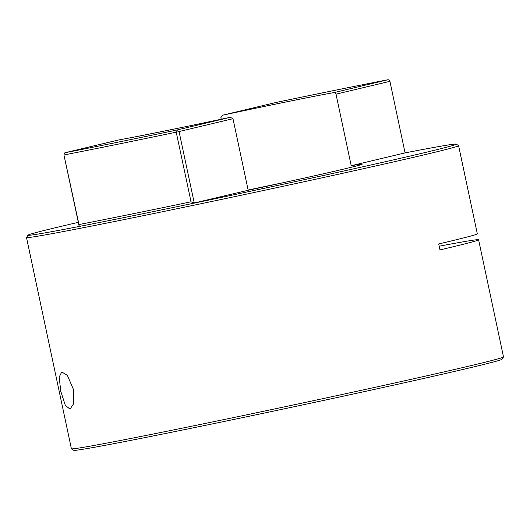 <?xml version="1.0" encoding="UTF-8"?>
<svg xmlns="http://www.w3.org/2000/svg" width="530" height="530" viewBox="0 0 530 530"><rect width="100%" height="100%" fill="white"/><g stroke="black" fill="none" stroke-linecap="round" stroke-linejoin="round"><path stroke-width="0.79" d="M60.738 391.2L65.349 405.423L70.04 409.12L73.61 403.741L73.392 389.305L67.383 375.419L61.758 371.941L59.201 377.016L60.738 391.2M503.487 356.981L501.996 359.274A218.943 3.26 168 0 1 470.991 367.555A218.943 3.26 168 0 1 232.087 419.813A218.943 3.26 168 0 1 73.73 450.308L71.437 448.817A220.877 3.293 -12 0 0 231.193 418.057A220.877 3.293 -12 0 0 472.21 365.336A220.877 3.293 -12 0 0 503.487 356.981A220.877 3.293 -12 0 0 503.5 356.928L478.597 239.765A220.877 3.293 168 0 1 447.307 248.173A220.877 3.293 168 0 1 439.979 249.902L438.714 243.952A220.877 3.293 168 0 0 446.041 242.217A220.877 3.293 168 0 0 477.331 233.816L458.596 145.677A220.877 3.293 168 0 1 427.306 154.084A220.877 3.293 168 0 1 184.738 207.124A220.877 3.293 168 0 1 26.5 237.519A220.877 3.293 168 0 1 26.513 237.466L28.024 235.141A218.91 3.26 -12 0 0 79.209 226.469A218.91 3.26 -12 0 0 194.331 203.089A218.91 3.26 -12 0 0 425.252 152.494A218.91 3.26 -12 0 0 456.237 144.12A218.91 3.26 -12 0 0 405.072 152.892L389.921 81.322L336.007 94.161L351.218 165.718L405.072 152.892M26.5 237.519L71.404 448.777A220.877 3.293 -12 0 0 71.437 448.817M230.311 117.296L176.768 130.049A218.943 3.26 -12 0 1 64.879 152.772L118.422 140.019A122.708 1.828 -12 0 0 230.311 117.296L232.981 118.7L248.186 190.263A122.708 1.828 -12 0 0 344.785 168.838A122.708 1.828 -12 0 0 362.169 164.167A122.708 1.828 -12 0 0 351.218 165.718M456.237 144.12L458.563 145.637A220.877 3.293 168 0 1 458.596 145.677M78.274 222.355A218.91 3.26 -12 0 0 59.022 226.867A218.91 3.26 -12 0 0 28.024 235.141M336.007 94.161L334.635 92.445A122.708 1.828 -12 0 0 222.746 115.169L220.884 117.541L221.242 119.224M334.635 92.445L388.179 79.692A218.943 3.26 -12 0 0 276.289 102.416L222.746 115.169M79.209 226.469L63.938 154.926L78.99 224.554A220.877 3.293 -12 0 0 191.032 201.804L176.225 132.169A220.877 3.293 168 0 1 64.183 154.919M232.981 118.7L179.06 131.546L194.245 202.99L191.032 201.804M248.186 190.263L194.245 202.99M78.99 224.554L79.129 226.376M439.191 246.218A220.877 3.293 168 0 1 478.597 239.765M283.543 182.638A122.708 1.828 -12 0 0 248.146 190.051M389.921 81.322L389.603 80.421L388.179 79.692M64.879 152.772L63.872 154.018M176.225 132.169L177.451 130.95L179.06 131.546M176.768 130.049L177.451 130.95"/></g></svg>
